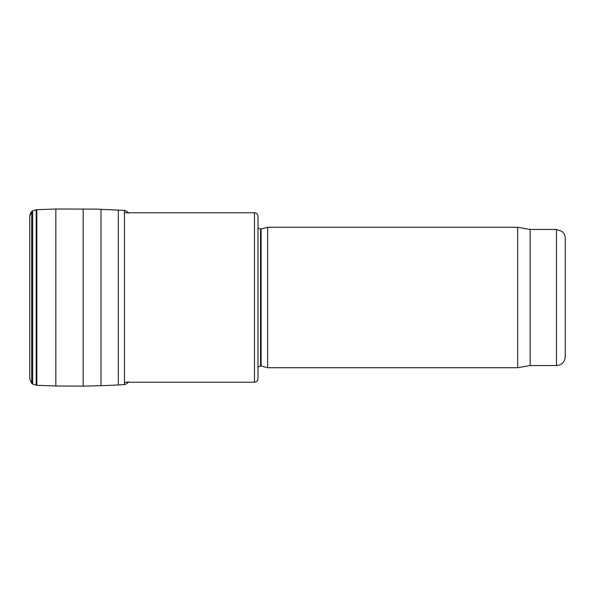 <?xml version="1.0" encoding="UTF-8"?>
<svg xmlns="http://www.w3.org/2000/svg" width="595" height="595" viewBox="0 0 595 595"><rect width="100%" height="100%" fill="white"/><g stroke="black" fill="none" stroke-linecap="round" stroke-linejoin="round"><path stroke-width="0.89" d="M565.25 356.755L565.25 238.245L565.25 356.755C564.729 362.087 561.806 365.018 556.474 365.538L530.138 365.538L530.138 229.462L517.687 227.268L267.653 227.268L267.653 367.732L517.687 367.732L517.687 227.268M530.138 365.538L517.687 367.732M267.653 367.732L261.101 365.977L261.101 229.023L267.653 227.268M261.101 365.977L260.558 365.977L260.558 229.023L257.999 227.922M257.999 367.078L260.558 365.977M257.999 376.509L257.999 218.491M124.444 382.213L254.482 382.213C256.616 382.005 257.791 380.837 257.999 378.703L257.999 216.297C257.791 214.163 256.616 212.995 254.482 212.787L124.444 212.787M29.75 216.082L31.713 211.664C30.955 211.887 30.3 213.337 29.75 216.022L29.75 378.978L31.713 383.336L31.713 211.664L32.666 210.913L32.666 384.087L31.713 383.336M36.206 385.277L36.206 209.723L36.831 209.693L36.831 385.307L32.666 384.087M556.474 365.538L556.474 229.462L561.903 231.351C564.075 233.136 565.191 235.434 565.25 238.245M254.482 382.213L254.482 212.787M32.666 210.92L36.206 209.723M128.193 213.233C127.91 211.999 126.653 211.054 124.444 210.392L96.777 209.12L55.826 209.009L55.826 385.991L36.831 385.307M83.166 208.89L83.166 386.11L55.826 385.991M100.979 209.284L100.979 385.716L83.166 386.11M118.316 210.035L118.316 384.965L100.979 385.716M124.444 210.392L124.444 384.608L118.316 384.965M556.474 229.462L530.138 229.462M261.101 229.023L260.558 229.023M29.75 216.022L29.75 378.978M55.826 209.009L36.831 209.693M128.193 381.767C127.91 383.002 126.653 383.946 124.444 384.608"/></g></svg>
